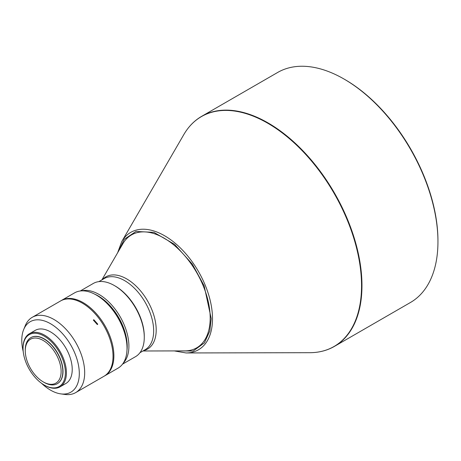 <?xml version="1.0" encoding="UTF-8"?>
<svg xmlns="http://www.w3.org/2000/svg" width="461" height="461" viewBox="0 0 461 461"><rect width="100%" height="100%" fill="white"/><g stroke="black" fill="none" stroke-linecap="round" stroke-linejoin="round"><path stroke-width="0.69" d="M93.808 319.721L93.347 320.09L97.311 324.561L97.778 324.192L93.808 319.721M32.224 317.324L60.564 300.958A43.461 25.096 60 0 1 82.294 303.113A43.461 25.096 60 0 1 110.692 341.411A43.461 25.096 60 0 1 104.03 376.239L75.685 392.605A43.461 25.096 -120 0 0 82.346 357.776A43.461 25.096 -120 0 0 53.954 319.473A43.461 25.096 -120 0 0 32.224 317.324A43.461 25.096 -120 0 0 25.246 325.725L23.672 329.575A40.677 23.482 -120 0 0 23.217 351.547M41.548 383.287A40.677 23.482 -120 0 0 50.537 390.144A40.677 23.482 -120 0 0 60.8 393.884L64.92 394.449A43.461 25.096 -120 0 0 75.685 392.605M60.8 393.884A40.677 23.482 -120 0 0 78.825 367.238A40.677 23.482 -120 0 0 50.537 323.726A40.677 23.482 -120 0 0 23.672 329.575M29.4 333.729L35.209 330.376A30.668 17.702 60 0 1 50.537 331.897A30.668 17.702 60 0 1 70.573 358.917A30.668 17.702 60 0 1 65.871 383.494L60.068 386.842A30.668 17.702 -120 0 0 64.765 362.271A30.668 17.702 -120 0 0 44.734 335.251A30.668 17.702 -120 0 0 29.4 333.729A30.668 17.702 -120 0 0 23.05 347.767L23.05 348.36A29.942 17.288 -120 0 0 44.221 385.027A29.942 17.288 -120 0 0 65.393 372.805A29.942 17.288 -120 0 0 44.221 336.132A29.942 17.288 -120 0 0 23.05 348.36M44.734 385.327L44.221 385.027L44.734 385.327A30.668 17.702 -120 0 0 60.068 386.842M127.029 348.262L127.029 346.292A41.046 23.701 60 0 0 98.003 296.014L96.297 295.028A43.461 25.096 60 0 1 127.029 348.262A43.461 25.096 60 0 1 118.028 368.155L104.883 375.75A43.461 25.096 -120 0 0 111.545 340.921A43.461 25.096 -120 0 0 83.153 302.618A43.461 25.096 -120 0 0 61.417 300.468A43.461 25.096 -120 0 0 60.996 300.722M104.451 375.986A43.461 25.096 -120 0 0 104.883 375.75M94.649 294.13A41.046 23.701 60 0 1 98.176 295.916A41.046 23.701 60 0 1 126.988 350.135M30.858 337.631A26.559 15.334 60 0 1 30.939 337.579A26.559 15.334 60 0 1 44.221 338.893A26.559 15.334 60 0 1 61.572 362.3A26.559 15.334 60 0 1 57.504 383.587A26.559 15.334 60 0 1 57.418 383.633M44.049 382.371L43.196 381.875L44.049 382.371A26.559 15.334 -120 0 0 57.331 383.685A26.559 15.334 -120 0 0 61.405 362.398A26.559 15.334 -120 0 0 44.049 338.996A26.559 15.334 -120 0 0 30.772 337.677A26.559 15.334 -120 0 0 25.269 349.836L25.269 350.821A25.355 14.637 -120 0 0 43.196 381.875A25.355 14.637 -120 0 0 61.123 371.526A25.355 14.637 -120 0 0 43.196 340.472A25.355 14.637 -120 0 0 25.269 350.821M81.539 290.868A42.256 24.398 60 0 1 99.029 294.435A42.256 24.398 60 0 1 125.634 328.589A42.256 24.398 60 0 1 123.254 363.118M144.276 337.319L144.276 336.334A41.046 23.701 60 0 0 115.25 286.056L114.397 285.566A42.256 24.398 60 0 1 144.276 337.319A42.256 24.398 60 0 1 135.522 356.664L122.511 364.173M101.893 279.885L122.88 243.719A65.197 37.641 60 0 1 164.081 238.147A65.197 37.641 60 0 1 208.942 305.015A65.197 37.641 60 0 1 184.757 350.896L142.945 350.988M174.298 350.919L186.083 352.953A67.773 39.127 -120 0 0 212.509 318.758A67.773 39.127 -120 0 0 164.589 235.755A67.773 39.127 -120 0 0 121.756 241.541L183.847 134.537C188.445 126.625 194.381 120.563 201.653 116.339L277.643 72.469A132.803 76.676 60 0 1 344.044 79.044A132.803 76.676 60 0 1 344.044 79.05A132.803 76.676 60 0 1 437.95 241.697A132.803 76.676 60 0 1 410.446 302.497L334.461 346.367A132.803 76.676 -120 0 0 361.966 285.572A132.803 76.676 -120 0 0 268.054 122.92A132.803 76.676 -120 0 0 201.653 116.339A132.803 76.676 -120 0 0 192.283 123.554M344.897 79.54L344.044 79.05L344.897 79.54A131.598 75.979 60 0 1 437.95 240.711L437.95 241.697M61.417 300.468L74.567 292.873A43.461 25.096 60 0 1 96.297 295.028L98.003 296.014M80.254 290.983L93.266 283.475A42.256 24.398 60 0 1 114.397 285.566L115.25 286.056M175.952 350.913L193.194 351.005L204.425 342.834L209.813 330.998L211.224 318.597L204.137 285.803L192.439 264.268L174.586 244.376L153.939 232.367L135.995 231.451L124.182 239.357L118.46 251.337M98.885 281.625L104.123 278.6A41.046 23.701 60 0 1 124.643 280.634A41.046 23.701 60 0 1 153.669 330.906A41.046 23.701 60 0 1 145.169 349.697L139.937 352.723M102.607 279.475A41.674 24.058 60 0 1 126.729 278.922A41.674 24.058 60 0 1 156.198 329.961A41.674 24.058 60 0 1 143.653 350.573M183.847 134.537A132.699 76.612 60 0 1 267.708 123.202A132.699 76.612 60 0 1 361.545 285.728A132.699 76.612 60 0 1 309.798 352.694L186.083 352.953M323.53 350.873A132.803 76.676 -120 0 0 334.461 346.367C327.166 350.55 318.949 352.659 309.798 352.694M121.756 241.541L117.63 252.766"/></g></svg>
